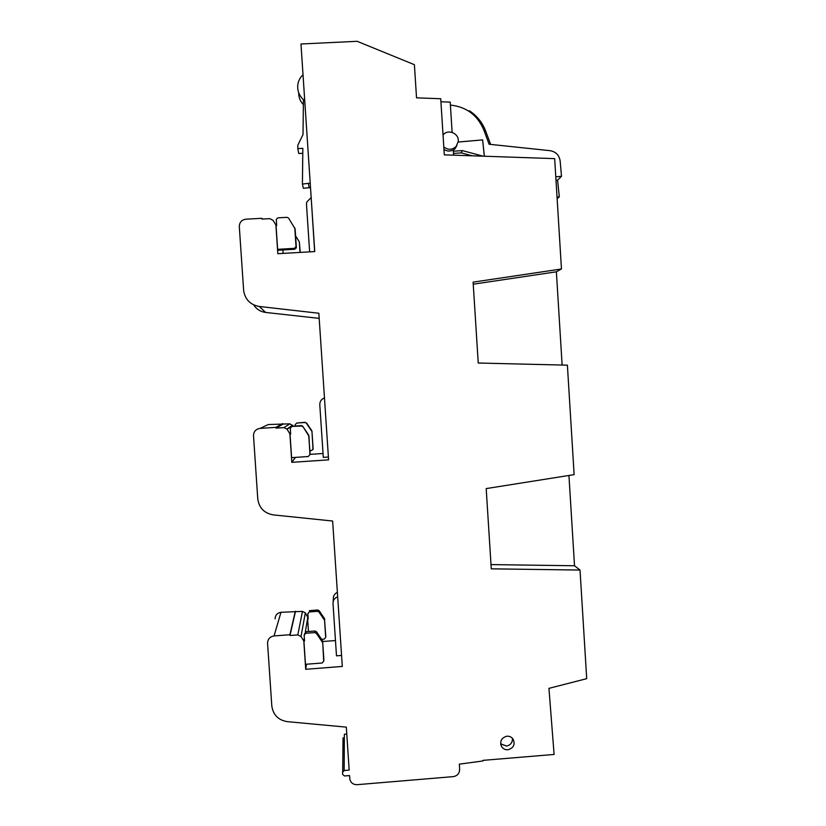 <?xml version="1.0" encoding="UTF-8"?>
<svg xmlns="http://www.w3.org/2000/svg" width="826" height="826" viewBox="0 0 826 826"><rect width="100%" height="100%" fill="white"/><g stroke="black" fill="none" stroke-linecap="round" stroke-linejoin="round"><path stroke-width="1.24" d="M291.815 462.343L289.905 433.836L286.942 429.055L283.876 427.62L275.998 428.136L275.946 427.352L260.014 428.415C256.06 429.024 253.881 431.306 253.479 435.25L257.764 498.863C259.065 507.938 264.258 513.287 273.334 514.897L332.641 521.03L342.294 666.437L305.703 669.297L303.813 641.017L301.005 636.505L297.804 634.905L289.967 635.504L289.916 634.729L274.056 635.937C269.916 636.65 267.748 639.087 267.562 643.247L271.806 705.889C273.096 714.882 278.259 720.138 287.293 721.645L346.321 727.138L349.171 770.09L344.143 770.513L342.532 772.362L342.666 774.416L344.504 775.975L349.532 775.562L349.904 779.568C351.019 783.007 353.404 784.71 357.069 784.679L453.267 776.626C457.377 775.862 459.504 773.415 459.648 769.264L459.328 764.153L482.952 760.952L482.911 760.364L554.091 754.448L548.949 688.347L586.708 678.662L580.017 570.054L491.274 568.835L486.194 488.589L574.132 474.64L567.39 365.164L478.233 363.027L473.112 282.141L561.463 268.987L554.669 158.633L444.305 154.854L440.733 98.738L416.531 97.84L414.404 64.696L357.121 41.3L300.974 44.005L314.758 251.569L277.825 253.706L275.894 224.971L273.055 220.335L269.834 218.642L261.914 219.086L261.863 218.301L245.849 219.2C241.626 219.861 239.437 222.328 239.303 226.603L243.68 290.938C245.291 299.693 250.474 304.866 259.261 306.467L318.846 313.25L328.583 459.845L291.815 462.343L295.471 457.387M319.187 318.371L265.662 312.445C260.407 311.701 256.432 309.192 253.716 304.897M344.339 739.167L343.038 737.763L342.697 771.505M346.775 734.035L344.38 734.231L344.143 770.513M275.099 618.901C275.275 615.143 277.226 612.944 280.974 612.293L302.461 611.385L305.341 612.84L307.933 617.631M322.656 641.523L335.48 640.542M323.038 453.495L310.091 454.372M328.376 456.757L324.866 403.862M324.473 397.936C321.355 399.144 319.796 401.405 319.796 404.74L323.296 457.377L328.304 457.036M506.617 736.245C509.229 735.976 511.335 736.864 512.946 738.909C515.383 744.205 513.813 747.809 508.227 749.729C505.533 749.998 503.375 749.048 501.774 746.89C499.513 741.634 501.124 738.083 506.617 736.245M561.463 268.987L556.373 271.806L473.246 284.196M562.124 365.04L556.373 271.806M568.938 475.466L574.514 565.758L491.005 564.592M580.017 570.054L574.514 565.758M289.916 634.729L295.316 611.219M289.967 635.504L295.367 611.921M303.813 641.017L304.34 637.899M305.352 631.89L307.881 616.929M305.703 669.297L306.446 664.228M308.459 631.508L307.623 618.994L308.119 617.611M304.288 634.337L306.033 631.694L314.995 631.012L316.534 631.756L322.584 640.831L323.854 659.396L323.709 661.161L322.088 663.01L305.465 664.3L303.906 641.007L304.433 639.355M341.489 654.368L338.061 602.67M337.669 596.806C334.571 598.024 333.023 600.295 333.023 603.6L336.492 655.834L341.468 655.452M440.929 101.763L450.201 102.104L452.121 132.346M260.014 428.415L268.295 424.543L289.874 423.831L293.251 426.082M289.905 433.836L290.607 433.268M301.253 425.555L291.898 426.402L302.522 425.989L308.645 435.003L310.163 454.238L308.305 456.52L291.599 457.656L290.029 434.166L290.649 433.856M275.946 427.352L282.699 423.593M275.998 428.136L282.75 424.296M261.863 218.301L262.245 219.066M275.894 224.971L276.183 225.643M283.132 253.396L282.895 249.948M277.629 249.328L278.073 250.226L294.748 249.266L294.407 248.358L277.629 249.328L276.039 225.653L276.679 225.612L276.287 219.334L277.908 217.847L287.014 217.331L288.584 218.116L295.119 228.885L296.358 247.428L294.748 249.266M500.659 743.844L506.586 746.054C510.654 745.062 512.616 742.481 512.45 738.31M484.377 156.228L482.632 139.883L458.172 142.041M555.784 176.805L561.494 176.289L560.162 161.018C559.223 155.164 555.877 151.726 550.106 150.683L489.106 144.24L483.799 129.95C477.49 115.062 466.349 106.771 450.397 105.088M317.721 610.001L309.543 610.62L309.327 611.942L317.556 611.323L318.97 612.004L319.135 610.682L317.721 610.001L317.556 611.323M321.665 639.314L324.226 639.117L325.692 637.424L324.442 618.509L319.135 610.682M324.442 618.509L325.785 636.423M324.319 619.882L318.97 612.004M307.623 618.994L308.201 618.953L307.85 613.625L309.327 611.942M323.709 661.161L322.636 641.152M322.346 640.315L322.481 642.793M322.192 641.957L316.337 633.335L316.534 631.756M314.995 631.012L314.789 632.592L316.337 633.335M314.789 632.592L305.765 633.284L306.033 631.694M303.906 641.007L304.546 640.966L304.154 635.132L305.765 633.284M333.126 601.906L333.322 598.809C333.291 595.804 334.644 593.646 337.369 592.345M309.636 251.858L306.477 204.332L306.694 202.153L311.165 197.528M314.654 251.569L311.557 203.485M310.204 183.114L302.409 184.074L302.843 148.329L297.783 148.597L297.825 145.252L303.008 134.555L303.431 99.647C299.084 95.568 297.215 90.602 297.814 84.727C298.392 80.783 300.117 77.458 303.018 74.763M310.504 187.585L303.318 188.256L302.409 184.074M302.781 153.295L298.785 153.502L297.783 148.597M303.369 104.654C300.199 101.268 298.64 97.272 298.682 92.667M453.577 155.174L453.247 149.919C450.077 151.581 446.98 151.416 443.965 149.423M305.186 422.292L296.679 423.046L304.939 422.499L306.363 423.201L304.939 422.499M309.926 450.655L311.65 450.542L313.126 448.859L311.939 430.924L306.601 422.984M311.939 430.924L313.023 449.53M311.732 431.182L306.363 423.201M295.274 425.948L295.192 424.729L296.679 423.046M309.926 454.672L308.934 435.849M308.645 435.003L308.687 436.159M308.397 435.312L302.801 426.319M300.953 425.803L302.522 426.567M290.029 434.166L290.669 434.125L290.277 428.25L291.898 426.402M300.251 252.405L299.322 241.863L300.024 252.415M295.584 235.875L299.322 241.863M296.358 247.428L296.028 246.509L294.407 248.358M296.028 246.509L294.789 227.842M456.902 145.417L455.209 148.556L453.267 150.249M443.046 135.01C447.95 128.515 459.38 133.44 458.234 141.535L456.231 146.326C452.297 150.043 448.157 150.249 443.799 146.925M556.001 180.305L557.56 180.161L561.494 176.289M484.315 156.217L482.621 139.904L458.172 142.062M557.137 198.787L559.326 196.825L557.034 197.032M557.56 180.161L559.326 196.825M453.464 153.429L461.259 152.872L462.374 150.59L453.329 151.23M462.374 150.59L483.148 156.186M461.259 152.872L472.224 155.804M468.631 111.056L469.375 110.767C476.994 115.805 482.436 122.599 485.698 131.148L490.623 144.395M259.261 306.467L265.662 312.445M274.056 635.937L280.974 612.293M297.804 634.905L302.461 611.385M301.005 636.505L305.341 612.84M283.876 427.62L289.874 423.831M287.087 429.262L292.776 425.318M311.505 204.043L311.65 204.796M324.577 620.646L324.711 619.273M325.692 637.424L325.816 635.958M308.428 183.744L309.203 187.936M484.325 131.355L485.698 131.148M342.738 771.422L343.079 738M286.942 429.055L292.652 425.132M500.783 744.587L501.774 746.89M456.231 146.326L455.209 148.556M324.525 620.357L324.659 618.984M322.429 642.473L322.584 640.831M295.956 247.129L296.286 248.048"/></g></svg>
